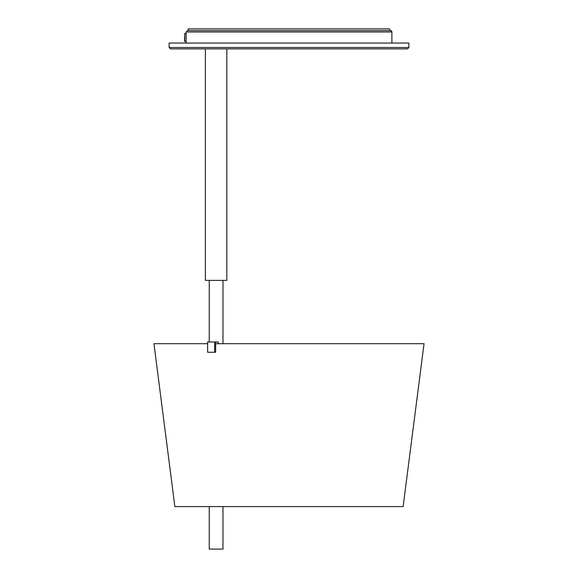 <?xml version="1.0" encoding="UTF-8"?>
<svg xmlns="http://www.w3.org/2000/svg" width="578" height="578" viewBox="0 0 578 578"><rect width="100%" height="100%" fill="white"/><g stroke="black" fill="none" stroke-linecap="round" stroke-linejoin="round"><path stroke-width="0.87" d="M407.468 48.877L226.836 48.877L226.836 280.381L205.4 280.381L205.4 48.877L170.503 48.877L407.468 48.877M169.13 47.504L408.87 47.504L408.87 43.047L169.13 43.047L169.13 47.504L170.503 48.877M391.891 31.985L391.891 43.047L391.891 31.985L390.518 30.612A1.373 1.373 90 0 1 391.891 31.985L186.109 31.985L186.109 43.047M390.518 30.612L187.482 30.612L186.109 31.985M209.258 341.974L209.258 280.381M215.637 343.686L215.637 352.262L207.632 352.262L207.632 341.974L215.637 341.974L215.637 343.686L424.042 343.686L403.126 506.595L174.874 506.595L153.958 343.686L207.632 343.686M209.258 506.595L209.258 549.1L222.978 549.1L222.978 506.595M389.745 30.612L389.745 28.9L188.255 28.9L385.555 28.9M215.637 341.974L218.26 341.974L218.26 343.686M214.655 341.974L214.655 352.262M186.195 36.84L186.195 38.105L186.195 36.84M184.736 41.544L184.736 33.401L184.483 40.901L184.736 41.544L186.116 41.544M372.694 28.9L250.368 28.9M237.507 28.9L188.255 28.9L188.255 30.612M408.87 47.504L407.497 48.877M222.978 280.381L222.978 343.686M184.736 33.401L186.116 33.401"/></g></svg>

